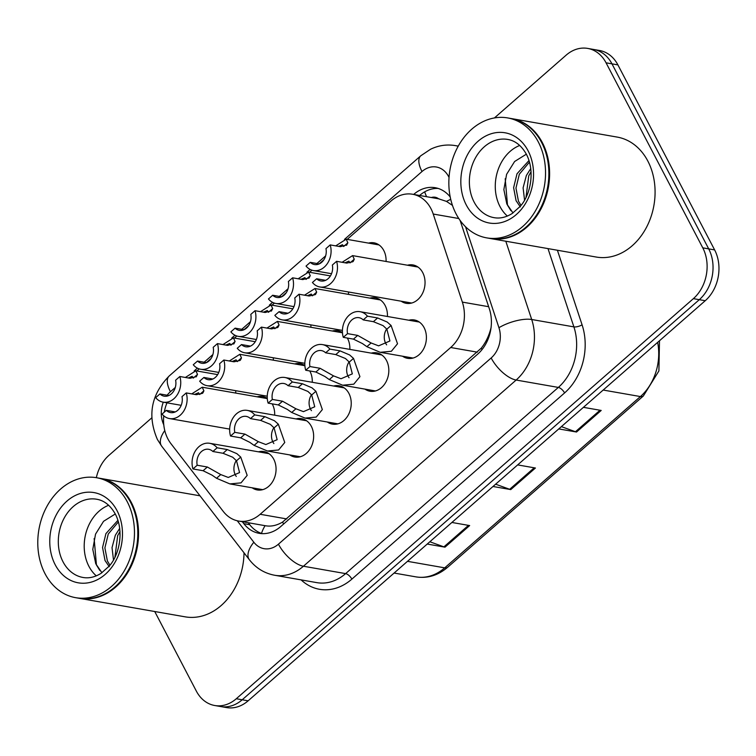 <?xml version="1.0" encoding="UTF-8"?>
<svg xmlns="http://www.w3.org/2000/svg" width="756" height="756" viewBox="0 0 756 756"><rect width="100%" height="100%" fill="white"/><g stroke="black" fill="none" stroke-linecap="round" stroke-linejoin="round"><path stroke-width="1.13" d="M371.243 353.128A19.486 15.337 99.9 0 1 376.715 352.844A19.486 15.337 99.9 0 1 386.514 360.527A19.486 15.337 99.9 0 1 385.966 381.931A19.486 15.337 99.9 0 1 369.996 391.23A19.486 15.337 99.9 0 1 364.95 389.113M333.661 386.032A19.486 15.337 99.9 0 1 339.123 385.749A19.486 15.337 99.9 0 1 348.922 393.432A19.486 15.337 99.9 0 1 348.384 414.827A19.486 15.337 99.9 0 1 332.413 424.135A19.486 15.337 99.9 0 1 327.367 422.018M296.068 418.928A19.486 15.337 99.9 0 1 301.54 418.644A19.486 15.337 99.9 0 1 311.33 426.327A19.486 15.337 99.9 0 1 310.792 447.732A19.486 15.337 99.9 0 1 294.821 457.03A19.486 15.337 99.9 0 1 289.775 454.914M258.486 451.833A19.486 15.337 99.9 0 1 263.948 451.549A19.486 15.337 99.9 0 1 273.748 459.232A19.486 15.337 99.9 0 1 273.209 480.627A19.486 15.337 99.9 0 1 257.238 489.935A19.486 15.337 99.9 0 1 252.192 487.818M408.835 320.232A19.486 15.337 99.9 0 1 414.297 319.949A19.486 15.337 99.9 0 1 424.097 327.631A19.486 15.337 99.9 0 1 423.558 349.026A19.486 15.337 99.9 0 1 407.588 358.335A19.486 15.337 99.9 0 1 402.542 356.218M369.882 298.119A19.486 15.337 99.9 0 1 375.345 297.836A19.486 15.337 99.9 0 1 385.144 305.519A19.486 15.337 99.9 0 1 387.441 316.49M347.363 338.055A19.486 15.337 99.9 0 1 347.552 338.414A19.486 15.337 99.9 0 1 349.848 349.385M309.771 370.95A19.486 15.337 99.9 0 1 309.969 371.319A19.486 15.337 99.9 0 1 312.266 382.29M272.188 403.855A19.486 15.337 99.9 0 1 272.377 404.214A19.486 15.337 99.9 0 1 274.674 415.186M407.465 265.214A19.486 15.337 99.9 0 1 412.937 264.931A19.486 15.337 99.9 0 1 422.727 272.614A19.486 15.337 99.9 0 1 422.188 294.018A19.486 15.337 99.9 0 1 406.218 303.317A19.486 15.337 99.9 0 1 401.171 301.2M348.469 291.986A19.486 15.337 99.9 0 1 348.488 294.377M310.877 324.882A19.486 15.337 99.9 0 1 310.896 327.272M273.294 357.786A19.486 15.337 99.9 0 1 273.313 360.177M235.702 390.682A19.486 15.337 99.9 0 1 235.721 393.073M368.512 243.101A19.486 15.337 99.9 0 1 373.984 242.818A19.486 15.337 99.9 0 1 383.774 250.501A19.486 15.337 99.9 0 1 386.07 261.472M163.768 415.819A36.534 28.747 -80.1 0 0 170.922 443.64L223.247 511.396A36.534 28.747 -80.1 0 0 238.584 521.045A36.534 28.747 -80.1 0 0 260.159 514.278L450.689 347.505A36.534 28.747 -80.1 0 0 462.351 302.107L433.226 214.042A36.534 28.747 -80.1 0 0 430.948 208.647A36.534 28.747 -80.1 0 0 412.578 194.245A36.534 28.747 -80.1 0 0 391.013 201.02L347.193 239.369M452.466 205.396L446.465 201.389L438.641 198.819A12.181 9.582 -80.1 0 0 431.355 197.533M261.519 533.424A36.534 18.305 -37.7 0 1 265.072 525.675C270.705 526.809 276.526 525.618 282.555 522.103L481.222 348.214C485.834 342.411 489.075 335.664 490.965 327.953A36.534 12.701 -18.3 0 1 491.022 327.924M166.981 402.835A36.534 28.747 -80.1 0 0 164.269 412.152M323.833 259.818L319.164 263.901M311.973 270.194L309.601 272.273M286.25 292.714L281.582 296.806M274.39 303.099L272.018 305.169M248.658 325.619L243.99 329.701M236.798 335.995L234.426 338.074M211.066 358.514L206.397 362.606M199.215 368.9L196.844 370.969M332.29 331.015A19.486 15.337 99.9 0 1 337.762 330.731A19.486 15.337 99.9 0 1 342.449 332.612M294.708 363.92A19.486 15.337 99.9 0 1 300.17 363.636A19.486 15.337 99.9 0 1 304.866 365.517M257.116 396.815A19.486 15.337 99.9 0 1 262.587 396.531A19.486 15.337 99.9 0 1 267.274 398.412M494.415 117.945L566.112 55.188A36.534 28.747 99.9 0 1 587.686 48.412A36.534 28.747 99.9 0 1 606.057 62.814L702.778 247.845A36.534 28.747 99.9 0 1 693.394 298.639L236.288 698.742L242.203 699.772A36.534 28.747 99.9 0 1 220.639 706.548A36.534 28.747 99.9 0 0 242.203 699.772L699.309 299.678L242.203 699.772L248.129 700.812A36.534 28.747 99.9 0 1 226.564 707.588L214.723 705.509A36.534 28.747 99.9 0 1 196.352 691.116L154.734 611.519M702.778 247.845L708.703 248.875A36.534 28.747 99.9 0 1 699.309 299.678A36.534 28.747 99.9 0 0 708.703 248.875L611.973 63.854L708.703 248.875L714.628 249.915A36.534 28.747 99.9 0 1 705.235 300.718L248.129 700.812M587.686 48.412L593.602 49.452A36.534 28.747 99.9 0 1 611.973 63.854A36.534 28.747 99.9 0 0 593.602 49.452L599.527 50.491A36.534 28.747 99.9 0 1 617.898 64.884L714.628 249.915M561.387 426.63L575.448 431.733A9.743 4.3 48.8 0 0 576.535 432.026L558.76 428.917M583.424 407.333L601.2 410.442L576.535 432.026M429.843 541.759L443.904 546.862A9.743 4.3 48.8 0 0 445 547.164L427.225 544.055M451.89 522.462L469.656 525.571L445 547.164M495.615 484.19L509.676 489.293A9.743 4.3 48.8 0 0 510.763 489.595L492.997 486.486M517.662 464.902L535.428 468.011L510.763 489.595M450.198 196.938A36.534 28.747 -80.1 0 0 435.191 187.705A36.534 28.747 -80.1 0 0 413.664 194.434M419.589 195.473A36.534 28.747 99.9 0 1 438.121 188.424M96.333 477.679A36.534 28.747 99.9 0 1 109.015 455.282L151.758 417.87M236.288 698.742A36.534 28.747 99.9 0 1 214.723 705.509M242.298 521.697L243.819 523.662A36.534 28.747 -80.1 0 0 259.166 533.32A36.534 28.747 -80.1 0 0 280.731 526.545L477.669 354.167A36.534 28.747 -80.1 0 0 489.34 308.769L460.111 220.431M262.162 533.642A36.534 28.747 99.9 0 1 249.745 524.702L248.223 522.736M335.711 245.87L346.191 239.198L347.864 242.789L343.63 246.494L342.487 244.727L338.603 246.38M347.864 242.789L346.456 245.322M346.872 244.906L340.351 246.683L330.202 244.906A18.267 14.373 -80.1 0 1 327.509 263.353A18.267 14.373 -80.1 0 1 313.447 270.553L331.534 273.719M319.212 263.91L310.272 262.351L306.038 266.065A18.267 14.373 -80.1 0 0 313.447 270.553M310.272 262.351A12.181 9.582 -80.1 0 0 314.496 264.562A12.181 9.582 -80.1 0 0 325.959 248.62L330.202 244.906M325.6 280.325L316.66 278.766A12.181 9.582 -80.1 0 0 320.884 280.977A12.181 9.582 -80.1 0 0 332.347 265.035L336.59 261.321L346.739 263.097L352.844 261.737M342.099 262.285L352.579 255.613L354.252 259.204L353.26 261.33M316.66 278.766L312.426 282.479A18.267 14.373 -80.1 0 0 319.835 286.968A18.267 14.373 -80.1 0 0 333.897 279.777A18.267 14.373 -80.1 0 0 336.59 261.321M354.252 259.204L350.019 262.908L348.875 261.151L344.991 262.795M347.543 333.632L357.692 335.409L371.111 342.978L378.614 345.851L389.916 340.984L386.864 329.181L383.084 325.638L373.379 321.678L363.23 319.901A12.181 9.582 -80.1 0 0 359.015 317.69A12.181 9.582 -80.1 0 0 347.543 333.632L343.3 337.346L353.458 339.123L362.53 343.621L366.877 346.673L380.211 352.305L413.05 358.051M386.666 328.926A12.181 9.582 -80.1 0 0 385.702 343.356A12.181 9.582 -80.1 0 0 386.637 344.859M343.3 337.346A18.267 14.373 -80.1 0 1 345.993 318.9A18.267 14.373 -80.1 0 1 360.064 311.699A18.267 14.373 -80.1 0 1 367.463 316.197L377.622 317.964L387.195 322.037L391.088 325.486L397.524 343.772L391.372 351.275L380.211 352.305M367.463 316.197L363.23 319.901M298.129 278.775L308.599 272.094L310.272 275.694L306.048 279.389L304.904 277.632L301.02 279.276M310.272 275.694L308.864 278.217M309.289 277.811L302.769 279.588L292.61 277.811A18.267 14.373 -80.1 0 1 289.926 296.257A18.267 14.373 -80.1 0 1 275.855 303.458L293.952 306.624M281.619 296.815L272.689 295.246L268.446 298.96A18.267 14.373 -80.1 0 0 275.855 303.458M272.689 295.246A12.181 9.582 -80.1 0 0 276.904 297.458A12.181 9.582 -80.1 0 0 288.376 281.515L292.61 277.811M260.536 311.67L271.017 304.999L272.689 308.59L268.456 312.294L267.312 310.527L263.428 312.181M272.689 308.59L271.281 311.122M271.697 310.707L265.176 312.483L255.027 310.707A18.267 14.373 -80.1 0 1 252.334 329.153A18.267 14.373 -80.1 0 1 238.272 336.354L256.36 339.52M244.037 329.71L235.097 328.151L230.863 331.865A18.267 14.373 -80.1 0 0 238.272 336.354M235.097 328.151A12.181 9.582 -80.1 0 0 239.321 330.363A12.181 9.582 -80.1 0 0 250.784 314.42L255.027 310.707M222.944 344.575L233.424 337.894L235.097 341.495L230.873 345.19L229.729 343.432L225.846 345.076M235.097 341.495L233.689 344.018M234.114 343.611L227.594 345.388L217.435 343.611A18.267 14.373 -80.1 0 1 214.751 362.058A18.267 14.373 -80.1 0 1 200.68 369.259L218.777 372.425M206.445 362.615L197.514 361.047L193.271 364.761A18.267 14.373 -80.1 0 0 200.68 369.259M197.514 361.047A12.181 9.582 -80.1 0 0 201.729 363.258A12.181 9.582 -80.1 0 0 213.201 347.316L217.435 343.611M185.362 377.471L195.842 370.799L197.514 374.39L193.281 378.094L192.137 376.327L188.253 377.981M197.514 374.39L196.106 376.923M196.522 376.507L190.002 378.284L179.852 376.507A18.267 14.373 -80.1 0 1 177.159 394.953A18.267 14.373 -80.1 0 1 163.098 402.154L181.185 405.32M168.862 395.511L159.922 393.952L155.689 397.656A18.267 14.373 -80.1 0 0 163.098 402.154M159.922 393.952A12.181 9.582 -80.1 0 0 164.146 396.163A12.181 9.582 -80.1 0 0 175.609 380.221L179.852 376.507M288.008 313.23L279.077 311.67A12.181 9.582 -80.1 0 0 283.292 313.872A12.181 9.582 -80.1 0 0 294.764 297.94L298.998 294.226L309.157 296.002L315.252 294.642M304.507 295.19L314.987 288.518L316.66 292.109L315.677 294.226M279.077 311.67L274.834 315.375A18.267 14.373 -80.1 0 0 282.243 319.873A18.267 14.373 -80.1 0 0 296.314 312.672A18.267 14.373 -80.1 0 0 298.998 294.226M316.66 292.109L312.436 295.804L311.292 294.046L307.409 295.7M250.425 346.125L241.485 344.566A12.181 9.582 -80.1 0 0 245.709 346.777A12.181 9.582 -80.1 0 0 257.172 330.835L261.415 327.121L271.565 328.898L277.669 327.537M266.925 328.085L277.405 321.413L279.077 325.004L278.085 327.121M241.485 344.566L237.252 348.28A18.267 14.373 -80.1 0 0 244.66 352.769A18.267 14.373 -80.1 0 0 258.722 345.568A18.267 14.373 -80.1 0 0 261.415 327.121M279.077 325.004L274.844 328.709L273.7 326.951L269.816 328.595M212.833 379.03L203.903 377.461A12.181 9.582 -80.1 0 0 208.117 379.673A12.181 9.582 -80.1 0 0 219.59 363.74L223.823 360.026L233.982 361.803L240.077 360.442M229.333 360.99L239.813 354.309L241.485 357.909L240.493 360.026M203.903 377.461L199.66 381.175A18.267 14.373 -80.1 0 0 207.068 385.673A18.267 14.373 -80.1 0 0 221.139 378.472A18.267 14.373 -80.1 0 0 223.823 360.026M241.485 357.909L237.261 361.604L236.118 359.847L232.224 361.491M309.951 366.537L320.109 368.304L333.519 375.874L341.032 378.747L352.334 373.88L349.281 362.086L345.492 358.533L335.787 354.583L325.638 352.806A12.181 9.582 -80.1 0 0 321.423 350.595A12.181 9.582 -80.1 0 0 309.951 366.537L305.717 370.242L315.866 372.018L324.938 376.526L329.295 379.578L342.629 385.21L375.467 390.956M349.074 361.831A12.181 9.582 -80.1 0 0 348.11 376.261A12.181 9.582 -80.1 0 0 349.055 377.754M305.717 370.242A18.267 14.373 -80.1 0 1 308.401 351.795A18.267 14.373 -80.1 0 1 322.472 344.594A18.267 14.373 -80.1 0 1 329.881 349.092L340.03 350.869L349.603 354.933L353.506 358.382L359.932 376.677L353.78 384.171L342.629 385.21M329.881 349.092L325.638 352.806M272.368 399.433L282.517 401.209L295.936 408.779L303.44 411.651L314.742 406.775L311.689 394.982L307.909 391.438L298.204 387.478L288.055 385.702A12.181 9.582 -80.1 0 0 283.831 383.49A12.181 9.582 -80.1 0 0 272.368 399.433L268.125 403.146L278.274 404.923L287.356 409.421L291.703 412.474L305.037 418.106L337.875 423.851M311.491 394.726A12.181 9.582 -80.1 0 0 310.527 409.157A12.181 9.582 -80.1 0 0 311.463 410.659M268.125 403.146A18.267 14.373 -80.1 0 1 270.818 384.7A18.267 14.373 -80.1 0 1 284.88 377.499A18.267 14.373 -80.1 0 1 292.288 381.988L302.447 383.764L312.02 387.837L315.913 391.287L322.349 409.572L316.197 417.076L305.037 418.106M292.288 381.988L288.055 385.702M234.776 432.337L244.935 434.105L258.344 441.674L265.847 444.547L277.15 439.68L274.097 427.887L270.317 424.333L260.612 420.383L250.463 418.607A12.181 9.582 -80.1 0 0 246.248 416.395A12.181 9.582 -80.1 0 0 234.776 432.337L230.542 436.042L240.691 437.818L249.763 442.326L254.12 445.378L267.454 451.011L300.293 456.756M273.899 427.631A12.181 9.582 -80.1 0 0 272.935 442.062A12.181 9.582 -80.1 0 0 273.88 443.555M230.542 436.042A18.267 14.373 -80.1 0 1 233.226 417.595A18.267 14.373 -80.1 0 1 247.297 410.395A18.267 14.373 -80.1 0 1 254.706 414.893L264.855 416.669L274.428 420.733L278.331 424.182L284.757 442.477L278.605 449.971L267.454 451.011M254.706 414.893L250.463 418.607M197.193 465.233L207.342 467.01L220.761 474.579L228.265 477.452L239.567 472.576L236.515 460.782L232.735 457.238L223.029 453.279L212.88 451.502A12.181 9.582 -80.1 0 0 208.656 449.291A12.181 9.582 -80.1 0 0 197.193 465.233L192.95 468.947L203.099 470.723L212.181 475.222L216.528 478.274L229.862 483.906L262.701 489.652M236.316 460.527A12.181 9.582 -80.1 0 0 235.352 474.957A12.181 9.582 -80.1 0 0 236.288 476.45M192.95 468.947A18.267 14.373 -80.1 0 1 195.643 450.5A18.267 14.373 -80.1 0 1 209.705 443.3A18.267 14.373 -80.1 0 1 217.114 447.788L227.272 449.565L236.845 453.638L240.739 457.087L247.174 475.373L241.013 482.876L229.862 483.906M217.114 447.788L212.88 451.502M511.387 118.579A60.886 47.912 99.9 0 1 511.755 118.635A60.886 47.912 99.9 0 1 542.364 142.638A60.886 47.912 99.9 0 1 540.682 209.516A60.886 47.912 99.9 0 1 490.767 238.594A60.886 47.912 99.9 0 1 490.398 238.527M511.755 118.635L617.227 137.091A60.886 47.912 99.9 0 1 647.845 161.085A60.886 47.912 99.9 0 1 646.153 227.962A60.886 47.912 99.9 0 1 596.238 257.04L490.767 238.594M507.682 117.927L511.009 118.512A60.886 47.912 99.9 0 1 541.627 142.506A60.886 47.912 99.9 0 1 539.945 209.384A60.886 47.912 99.9 0 1 490.03 238.461L486.703 237.875A60.886 47.912 99.9 0 1 456.085 213.882A60.886 47.912 99.9 0 1 457.767 147.004A60.886 47.912 99.9 0 1 507.682 117.927A60.886 47.912 99.9 0 1 538.3 141.92A60.886 47.912 99.9 0 1 536.609 208.798A60.886 47.912 99.9 0 1 486.703 237.875M507.361 216.055A39.709 31.242 99.9 0 1 499.99 206.549A39.709 31.242 99.9 0 1 519.712 145.464M529.465 162.096L519.334 174.211L515.961 188.093L518.446 201.143L520.978 205.349M529.002 160.527L516.991 173.804L513.617 187.677L516.093 200.727L520.336 206.889M531.071 171.716L528.737 175.855L526.015 197.278M530.769 168.56L526.384 175.449L523.095 187.847L524.551 200.038M526.356 154.177L514.619 161.5L506.605 174.324L503.855 189.605L506.822 203.969L512.993 212.965M505.206 178.747L507.503 205.159L510.895 210.669M100.321 478.378A60.886 47.912 99.9 0 1 100.69 478.435A60.886 47.912 99.9 0 1 131.308 502.438A60.886 47.912 99.9 0 1 129.616 569.315A60.886 47.912 99.9 0 1 79.701 598.393A60.886 47.912 99.9 0 1 79.333 598.327M96.617 477.726L99.943 478.312A60.886 47.912 99.9 0 1 130.561 502.305A60.886 47.912 99.9 0 1 128.879 569.183A60.886 47.912 99.9 0 1 78.964 598.261L75.638 597.675A60.886 47.912 99.9 0 1 45.02 573.681A60.886 47.912 99.9 0 1 46.702 506.803A60.886 47.912 99.9 0 1 96.617 477.726A60.886 47.912 99.9 0 1 127.235 501.719A60.886 47.912 99.9 0 1 125.543 568.597A60.886 47.912 99.9 0 1 75.638 597.675M96.296 575.855A39.709 31.242 99.9 0 1 88.924 566.348A39.709 31.242 99.9 0 1 108.647 505.263M118.399 521.895L108.269 534.01L104.895 547.892L107.38 560.943L109.913 565.148M117.936 520.326L105.925 533.604L102.551 547.476L105.027 560.527L109.27 566.688M120.006 531.515L117.671 535.654L114.95 557.077M119.703 528.359L115.318 535.248L112.03 547.646L113.485 559.837M115.29 513.976L103.553 521.3L95.539 534.123L92.79 549.404L95.757 563.759L101.928 572.764M244.018 552.797A60.886 47.912 99.9 0 1 185.182 616.839L79.701 598.393M94.141 538.546L96.437 564.959L99.83 570.468M175.25 411.925L166.311 410.366A12.181 9.582 -80.1 0 0 170.525 412.578A12.181 9.582 -80.1 0 0 181.998 396.635L186.241 392.922L196.39 394.698L202.495 393.337M191.75 393.885L202.221 387.214L203.903 390.805L202.91 392.922M166.311 410.366L162.067 414.08A18.267 14.373 -80.1 0 0 169.476 418.569A18.267 14.373 -80.1 0 0 183.547 411.368A18.267 14.373 -80.1 0 0 186.241 392.922M203.903 390.805L199.669 394.509L198.526 392.751L194.642 394.396M458.807 218.522L433.226 214.042M426.592 196.702A36.534 16.131 -131.2 0 1 424.692 191.835M482.026 349.603A36.534 16.131 -131.2 0 1 481.222 348.214M283.651 523.993A36.534 16.131 -131.2 0 1 282.555 522.103M446.465 201.389A36.534 12.701 -18.3 0 1 450.727 199.348M488.65 306.7L462.351 302.107M477.386 352.173L450.689 347.505M286.855 518.947L260.159 514.278M603.175 390.049L640.408 396.56A12.181 5.377 48.8 0 0 643.337 395.993L447.646 567.274A12.181 5.377 -131.2 0 1 444.717 567.85L640.408 396.56A48.705 38.329 -80.1 0 0 657.635 342.373M447.646 567.274C438.036 575.448 427.48 578.652 415.961 576.875A48.705 38.329 -80.1 0 0 444.717 567.85L407.484 561.33M617.898 64.884L606.057 62.814M705.235 300.718L693.394 298.639M509.676 489.293L534.237 467.794M575.448 431.733L600.009 410.234M443.904 546.862L468.465 525.363M449.036 177.433A24.353 19.165 -80.1 0 0 448.629 176.611A24.353 19.165 -80.1 0 0 421.999 171.527L344.509 239.359M421.999 171.527A24.353 10.754 48.8 0 1 420.761 155.793L430.58 149.234C438.527 145.398 446.796 144.188 455.377 145.615A48.705 38.329 99.9 0 1 458.183 146.239M420.761 155.793L169.193 375.987C151.124 394.49 147.184 415.649 157.39 439.463L161.718 446.229A24.353 12.2 -37.7 0 1 164.78 430.58M557.408 250.245L582.082 324.834A54.801 43.12 99.9 0 1 564.581 392.94L351.861 579.124A54.801 43.12 99.9 0 1 301.096 579.88M505.802 241.221L531.704 319.505L573.889 326.885L547.996 248.601M237.252 520.771L253.836 542.241A24.353 19.165 -80.1 0 0 278.444 544.169L491.164 357.975A24.353 19.165 -80.1 0 0 498.941 327.707A24.353 8.467 -18.3 0 1 531.704 319.505A48.705 38.329 99.9 0 1 516.15 380.041L558.334 387.422A48.705 38.329 -80.1 0 0 573.889 326.885A6.086 2.117 161.7 0 0 582.082 324.834M491.164 357.975A24.353 10.754 48.8 0 0 516.15 380.041L303.421 566.235L345.615 573.615L558.334 387.422A6.086 2.693 -131.2 0 1 564.581 392.94M278.444 544.169A24.353 10.754 48.8 0 0 303.421 566.235A48.705 38.329 99.9 0 1 274.664 575.259L316.858 582.64A48.705 38.329 -80.1 0 0 345.615 573.615A6.086 2.693 -131.2 0 1 351.861 579.124M498.941 327.707L465.545 226.772M325.647 255.868L316.915 263.513M310.14 269.438L306.917 272.255M288.064 288.764L279.323 296.409M272.557 302.334L269.334 305.159M250.472 321.669L241.74 329.314M234.965 335.239L231.742 338.055M212.88 354.564L204.148 362.209M197.382 368.134L194.16 370.96M175.297 387.469L170.431 391.721A24.353 19.165 -80.1 0 0 167.18 395.218M163.305 402.192A24.353 19.165 -80.1 0 0 163.778 424.806M161.718 446.229L249.357 559.723A24.353 12.2 -37.7 0 1 253.836 542.241M169.193 375.987A24.353 10.754 48.8 0 0 170.431 391.721M249.745 524.702L243.819 523.662M391.088 325.486L386.864 329.181M371.111 342.978L366.877 346.673M357.692 335.409L353.458 339.123M377.622 317.964L373.379 321.678M353.506 358.382L349.281 362.086M333.519 375.874L329.295 379.578M320.109 368.304L315.866 372.018M340.03 350.869L335.787 354.583M315.913 391.287L311.689 394.982M295.936 408.779L291.703 412.474M282.517 401.209L278.274 404.923M302.447 383.764L298.204 387.478M278.331 424.182L274.097 427.887M258.344 441.674L254.12 445.378M244.935 434.105L240.691 437.818M264.855 416.669L260.612 420.383M240.739 457.087L236.515 460.782M220.761 474.579L216.528 478.274M207.342 467.01L203.099 470.723M227.272 449.565L223.029 453.279M474.088 202.013A39.709 31.242 99.9 0 1 475.184 158.401A39.709 31.242 99.9 0 1 507.73 139.435C515.299 140.692 521.527 145.653 526.412 154.309C535.522 171.593 530.202 195.993 519.939 206.615L512.133 213.542C505.962 217.369 499.933 218.739 494.046 217.662A39.709 31.242 99.9 0 1 474.088 202.013M466.272 204.961A45.795 36.033 99.9 0 1 478.047 141.278A45.795 36.033 99.9 0 1 528.104 150.841A45.795 36.033 99.9 0 1 516.339 214.524A45.795 36.033 99.9 0 1 466.272 204.961M63.022 561.812A39.709 31.242 99.9 0 1 64.118 518.2A39.709 31.242 99.9 0 1 96.664 499.234C104.233 500.491 110.461 505.452 115.347 514.108C124.456 531.392 119.146 555.792 108.873 566.414L101.068 573.341C94.897 577.168 88.868 578.538 82.98 577.461A39.709 31.242 99.9 0 1 63.022 561.812M55.207 564.76A45.795 36.033 99.9 0 1 66.982 501.077A45.795 36.033 99.9 0 1 117.038 510.64A45.795 36.033 99.9 0 1 105.273 574.324A45.795 36.033 99.9 0 1 55.207 564.76M439.227 198.913L412.578 194.245M265.743 525.798L238.584 521.045M659.487 340.758L658.901 370.941L643.337 395.993M415.961 576.875L394.093 573.048M455.377 145.615L458.259 146.116M249.357 559.723C255.944 568.125 264.383 573.303 274.664 575.259M346.191 239.198L379.03 244.944M352.579 255.613L417.983 267.057M319.835 286.968L411.689 303.043M360.064 311.699L419.344 322.065M308.599 272.094L330.429 275.912M271.017 304.999L292.837 308.817M233.424 337.894L255.254 341.712M195.842 370.799L217.662 374.617M314.987 288.518L380.391 299.952M282.243 319.873L342.421 330.4M277.405 321.413L342.468 332.791M244.66 352.769L304.829 363.296M239.813 354.309L304.876 365.696M207.068 385.673L267.246 396.201M322.472 344.594L381.761 354.97M284.88 377.499L344.169 387.866M247.297 410.395L306.586 420.771M209.705 443.3L268.994 453.666M100.69 478.435L200 495.813M202.221 387.214L267.293 398.592M169.476 418.569L229.654 429.096"/></g></svg>
